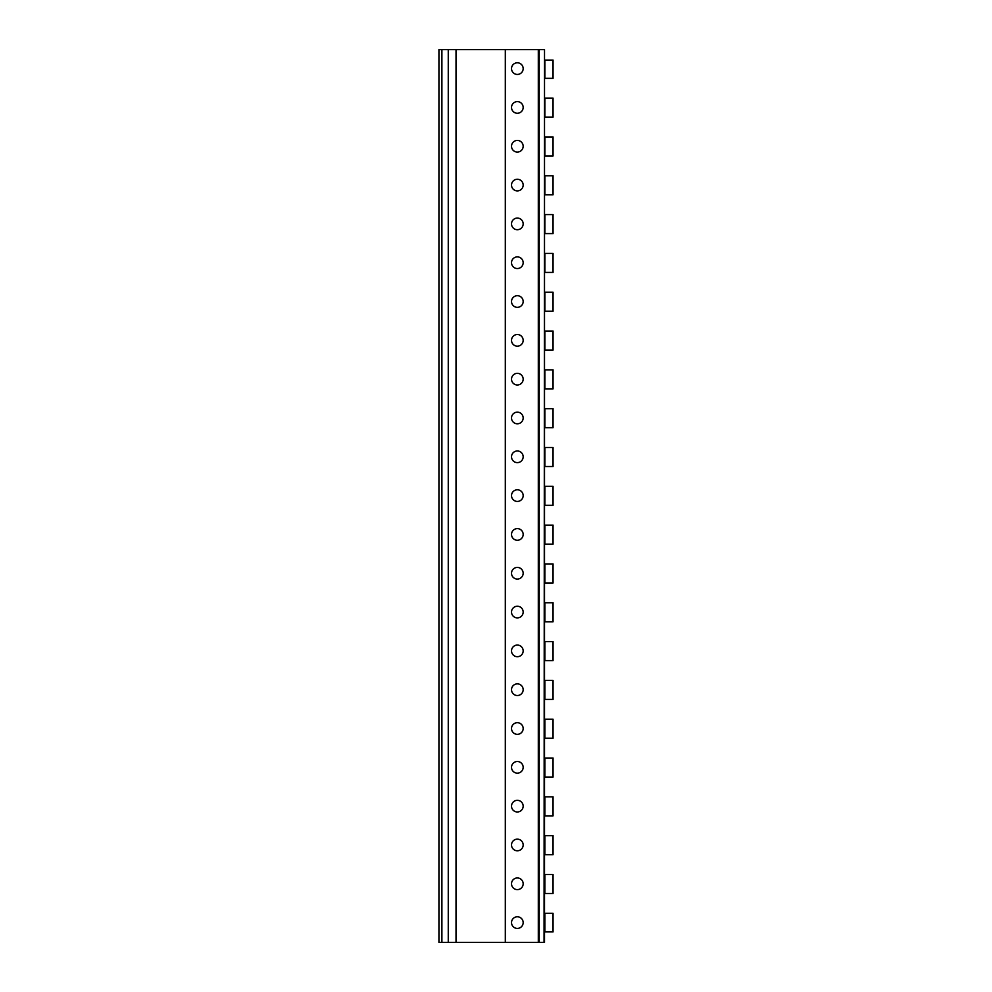 <?xml version="1.0" encoding="UTF-8"?>
<svg xmlns="http://www.w3.org/2000/svg" width="992" height="992" viewBox="0 0 992 992"><rect width="100%" height="100%" fill="white"/><g stroke="black" fill="none" stroke-linecap="round" stroke-linejoin="round"><path stroke-width="1.49" d="M441.899 942.4L441.899 49.6L438.935 49.6L438.935 942.4L544.521 942.4L544.521 931.922L553.065 931.922L553.065 913.285L544.521 913.285L544.521 893.494L553.065 893.494L553.065 874.473L544.521 874.473L544.521 854.67L553.065 854.67L553.065 835.648L544.521 835.648L544.521 815.858L553.065 815.858L553.065 796.836L544.521 796.836L544.521 777.034L553.065 777.034L553.065 758.012L544.521 758.012L544.521 738.222L553.065 738.222L553.065 719.2L544.521 719.2L544.521 699.397L553.065 699.397L553.065 680.388L544.521 680.388L544.521 660.585L553.065 660.585L553.065 641.564L544.521 641.564L544.521 621.773L553.065 621.773L553.065 602.752L544.521 602.752L544.521 582.949L553.065 582.949L553.065 563.927L544.521 563.927L544.521 544.137L553.065 544.137L553.065 525.115L544.521 525.115L544.521 505.312L553.065 505.312L553.065 486.291L544.521 486.291L544.521 466.5L553.065 466.5L553.065 447.479L544.521 447.479L544.521 427.676L553.065 427.676L553.065 408.667L544.521 408.667L544.521 388.864L553.065 388.864L553.065 369.842L544.521 369.842L544.521 350.052L553.065 350.052L553.065 331.03L544.521 331.03L544.521 311.228L553.065 311.228L553.065 292.206L544.521 292.206L544.521 272.416L553.065 272.416L553.065 253.394L544.521 253.394L544.521 233.591L553.065 233.591L553.065 214.57L544.521 214.57L544.521 194.779L553.065 194.779L553.065 175.758L544.521 175.758L544.521 155.955L553.065 155.955L553.065 136.933L544.521 136.933L544.521 117.143L553.065 117.143L553.065 98.121L544.521 98.121L544.521 78.331L553.065 78.331L553.065 60.078L544.521 60.078L544.521 49.6L544.521 60.078M544.521 942.4L544.521 931.922M544.521 913.285L544.521 893.494M544.521 874.473L544.521 854.67M544.521 835.648L544.521 815.858M544.521 796.836L544.521 777.034M544.521 758.012L544.521 738.222M544.521 719.2L544.521 699.397M544.521 680.388L544.521 660.585M544.521 641.564L544.521 621.773M544.521 602.752L544.521 582.949M544.521 563.927L544.521 544.137M544.521 525.115L544.521 505.312M544.521 486.291L544.521 466.5M544.521 447.479L544.521 427.676M544.521 408.667L544.521 388.864M544.521 369.842L544.521 350.052M544.521 331.03L544.521 311.228M544.521 292.206L544.521 272.416M544.521 253.394L544.521 233.591M544.521 214.57L544.521 194.779M544.521 175.758L544.521 155.955M544.521 136.933L544.521 117.143M544.521 98.121L544.521 78.331M544.062 942.4L544.521 49.6M505.312 942.4L505.312 49.6L538.309 49.6L538.309 942.4L538.309 49.6L544.062 49.6M517.353 916.782A5.828 5.828 0 0 1 523.168 922.597A5.828 5.828 0 0 1 517.353 928.425A5.828 5.828 0 0 1 511.525 922.597A5.828 5.828 0 0 1 517.353 916.782M517.353 877.957A5.828 5.828 0 0 1 523.168 883.785A5.828 5.828 0 0 1 517.353 889.613A5.828 5.828 0 0 1 511.525 883.785A5.828 5.828 0 0 1 517.353 877.957M517.353 839.145A5.828 5.828 0 0 1 523.168 844.973A5.828 5.828 0 0 1 517.353 850.789A5.828 5.828 0 0 1 511.525 844.973A5.828 5.828 0 0 1 517.353 839.145M517.353 800.333A5.828 5.828 0 0 1 523.168 806.149A5.828 5.828 0 0 1 517.353 811.977A5.828 5.828 0 0 1 511.525 806.149A5.828 5.828 0 0 1 517.353 800.333M517.353 761.509A5.828 5.828 0 0 1 523.168 767.337A5.828 5.828 0 0 1 517.353 773.152A5.828 5.828 0 0 1 511.525 767.337A5.828 5.828 0 0 1 517.353 761.509M517.353 722.697A5.828 5.828 0 0 1 523.168 728.512A5.828 5.828 0 0 1 517.353 734.34A5.828 5.828 0 0 1 511.525 728.512A5.828 5.828 0 0 1 517.353 722.697M517.353 683.872A5.828 5.828 0 0 1 523.168 689.7A5.828 5.828 0 0 1 517.353 695.516A5.828 5.828 0 0 1 511.525 689.7A5.828 5.828 0 0 1 517.353 683.872M517.353 645.06A5.828 5.828 0 0 1 523.168 650.876A5.828 5.828 0 0 1 517.353 656.704A5.828 5.828 0 0 1 511.525 650.876A5.828 5.828 0 0 1 517.353 645.06M517.353 606.236A5.828 5.828 0 0 1 523.168 612.064A5.828 5.828 0 0 1 517.353 617.892A5.828 5.828 0 0 1 511.525 612.064A5.828 5.828 0 0 1 517.353 606.236M517.353 567.424A5.828 5.828 0 0 1 523.168 573.252A5.828 5.828 0 0 1 517.353 579.068A5.828 5.828 0 0 1 511.525 573.252A5.828 5.828 0 0 1 517.353 567.424M517.353 528.612A5.828 5.828 0 0 1 523.168 534.428A5.828 5.828 0 0 1 517.353 540.256A5.828 5.828 0 0 1 511.525 534.428A5.828 5.828 0 0 1 517.353 528.612M517.353 489.788A5.828 5.828 0 0 1 523.168 495.616A5.828 5.828 0 0 1 517.353 501.431A5.828 5.828 0 0 1 511.525 495.616A5.828 5.828 0 0 1 517.353 489.788M517.353 450.976A5.828 5.828 0 0 1 523.168 456.791A5.828 5.828 0 0 1 517.353 462.619A5.828 5.828 0 0 1 511.525 456.791A5.828 5.828 0 0 1 517.353 450.976M517.353 412.151A5.828 5.828 0 0 1 523.168 417.979A5.828 5.828 0 0 1 517.353 423.795A5.828 5.828 0 0 1 511.525 417.979A5.828 5.828 0 0 1 517.353 412.151M517.353 373.339A5.828 5.828 0 0 1 523.168 379.155A5.828 5.828 0 0 1 517.353 384.983A5.828 5.828 0 0 1 511.525 379.155A5.828 5.828 0 0 1 517.353 373.339M517.353 334.515A5.828 5.828 0 0 1 523.168 340.343A5.828 5.828 0 0 1 517.353 346.171A5.828 5.828 0 0 1 511.525 340.343A5.828 5.828 0 0 1 517.353 334.515M517.353 295.703A5.828 5.828 0 0 1 523.168 301.531A5.828 5.828 0 0 1 517.353 307.346A5.828 5.828 0 0 1 511.525 301.531A5.828 5.828 0 0 1 517.353 295.703M517.353 256.891A5.828 5.828 0 0 1 523.168 262.706A5.828 5.828 0 0 1 517.353 268.534A5.828 5.828 0 0 1 511.525 262.706A5.828 5.828 0 0 1 517.353 256.891M517.353 218.066A5.828 5.828 0 0 1 523.168 223.894A5.828 5.828 0 0 1 517.353 229.71A5.828 5.828 0 0 1 511.525 223.894A5.828 5.828 0 0 1 517.353 218.066M517.353 179.254A5.828 5.828 0 0 1 523.168 185.07A5.828 5.828 0 0 1 517.353 190.898A5.828 5.828 0 0 1 511.525 185.07A5.828 5.828 0 0 1 517.353 179.254M517.353 140.43A5.828 5.828 0 0 1 523.168 146.258A5.828 5.828 0 0 1 517.353 152.074A5.828 5.828 0 0 1 511.525 146.258A5.828 5.828 0 0 1 517.353 140.43M517.353 101.618A5.828 5.828 0 0 1 523.168 107.434A5.828 5.828 0 0 1 517.353 113.262A5.828 5.828 0 0 1 511.525 107.434A5.828 5.828 0 0 1 517.353 101.618M517.353 62.794A5.828 5.828 0 0 1 523.168 68.622A5.828 5.828 0 0 1 517.353 74.437A5.828 5.828 0 0 1 511.525 68.622A5.828 5.828 0 0 1 517.353 62.794M456.022 942.4L456.022 49.6L505.312 49.6M441.899 49.6L456.022 49.6M552.78 893.494L552.78 874.473M544.844 893.494L544.844 874.473M552.78 854.67L552.78 835.648M544.844 854.67L544.844 835.648M552.78 815.858L552.78 796.836M544.844 815.858L544.844 796.836M552.78 777.034L552.78 758.012M544.844 777.034L544.844 758.012M552.78 738.222L552.78 719.2M544.844 738.222L544.844 719.2M552.78 699.397L552.78 680.388M544.844 699.397L544.844 680.388M552.78 660.585L552.78 641.564M544.844 660.585L544.844 641.564M552.78 621.773L552.78 602.752M544.844 621.773L544.844 602.752M552.78 582.949L552.78 563.927M544.844 582.949L544.844 563.927M552.78 544.137L552.78 525.115M544.844 544.137L544.844 525.115M552.78 505.312L552.78 486.291M544.844 505.312L544.844 486.291M552.78 466.5L552.78 447.479M544.844 466.5L544.844 447.479M552.78 427.676L552.78 408.667M544.844 427.676L544.844 408.667M552.78 388.864L552.78 369.842M544.844 388.864L544.844 369.842M552.78 350.052L552.78 331.03M544.844 350.052L544.844 331.03M552.78 311.228L552.78 292.206M544.844 311.228L544.844 292.206M552.78 272.416L552.78 253.394M544.844 272.416L544.844 253.394M552.78 233.591L552.78 214.57M544.844 233.591L544.844 214.57M552.78 194.779L552.78 175.758M544.844 194.779L544.844 175.758M552.78 155.955L552.78 136.933M544.844 155.955L544.844 136.933M552.78 117.143L552.78 98.121M544.844 117.143L544.844 98.121M544.844 931.922L544.844 913.285M552.78 931.922L552.78 913.285M552.78 78.331L552.78 60.078M544.844 78.331L544.844 60.078M539.202 942.4L539.202 49.6M448.26 942.4L448.26 49.6"/></g></svg>
